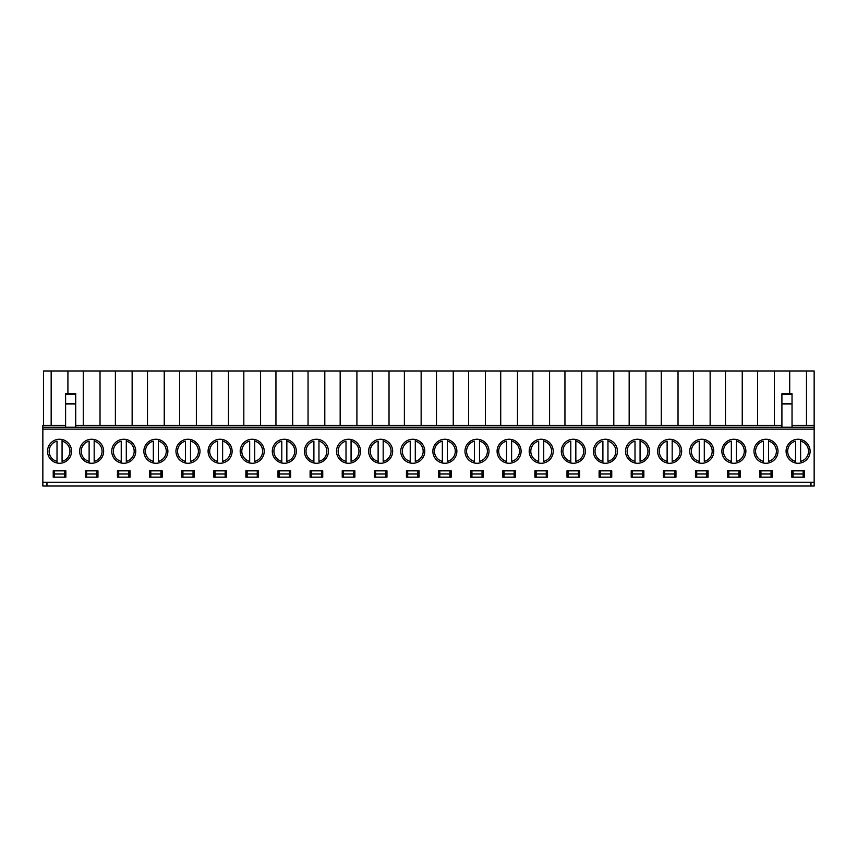<?xml version="1.0" encoding="UTF-8"?>
<svg xmlns="http://www.w3.org/2000/svg" width="857" height="857" viewBox="0 0 857 857"><rect width="100%" height="100%" fill="white"/><g stroke="black" fill="none" stroke-linecap="round" stroke-linejoin="round"><path stroke-width="1.29" d="M810.99 482.234L810.99 486.026L814.15 486.026L814.15 427.236L42.85 427.236L42.85 486.026L46.642 486.026L46.642 482.234M75.716 425.34L781.916 425.34M42.85 427.236L42.85 425.34L43.482 425.34L43.482 370.974L814.15 370.974L814.15 427.236M792.029 425.34L814.15 425.34M71.549 451.253A12.009 12.009 0 0 1 53.53 461.655A12.009 12.009 0 0 1 53.53 440.852A12.009 12.009 0 0 1 71.549 451.253M103.654 451.253A12.009 12.009 0 0 1 85.646 461.655A12.009 12.009 0 0 1 85.646 440.852A12.009 12.009 0 0 1 103.654 451.253M135.77 451.253A12.009 12.009 0 0 1 117.752 461.655A12.009 12.009 0 0 1 117.752 440.852A12.009 12.009 0 0 1 135.77 451.253M167.886 451.253A12.009 12.009 0 0 1 149.868 461.655A12.009 12.009 0 0 1 149.868 440.852A12.009 12.009 0 0 1 167.886 451.253M199.992 451.253A12.009 12.009 0 0 1 181.973 461.655A12.009 12.009 0 0 1 181.973 440.852A12.009 12.009 0 0 1 199.992 451.253M232.108 451.253A12.009 12.009 0 0 1 214.089 461.655A12.009 12.009 0 0 1 214.089 440.852A12.009 12.009 0 0 1 232.108 451.253M264.213 451.253A12.009 12.009 0 0 1 246.195 461.655A12.009 12.009 0 0 1 246.195 440.852A12.009 12.009 0 0 1 264.213 451.253M296.329 451.253A12.009 12.009 0 0 1 278.311 461.655A12.009 12.009 0 0 1 278.311 440.852A12.009 12.009 0 0 1 296.329 451.253M328.435 451.253A12.009 12.009 0 0 1 310.427 461.655A12.009 12.009 0 0 1 310.427 440.852A12.009 12.009 0 0 1 328.435 451.253M360.551 451.253A12.009 12.009 0 0 1 342.532 461.655A12.009 12.009 0 0 1 342.532 440.852A12.009 12.009 0 0 1 360.551 451.253M392.656 451.253A12.009 12.009 0 0 1 374.648 461.655A12.009 12.009 0 0 1 374.648 440.852A12.009 12.009 0 0 1 392.656 451.253M424.772 451.253A12.009 12.009 0 0 1 406.754 461.655A12.009 12.009 0 0 1 406.754 440.852A12.009 12.009 0 0 1 424.772 451.253M456.877 451.253A12.009 12.009 0 0 1 438.87 461.655A12.009 12.009 0 0 1 438.87 440.852A12.009 12.009 0 0 1 456.877 451.253M488.993 451.253A12.009 12.009 0 0 1 470.975 461.655A12.009 12.009 0 0 1 470.975 440.852A12.009 12.009 0 0 1 488.993 451.253M521.099 451.253A12.009 12.009 0 0 1 503.091 461.655A12.009 12.009 0 0 1 503.091 440.852A12.009 12.009 0 0 1 521.099 451.253M553.215 451.253A12.009 12.009 0 0 1 535.197 461.655A12.009 12.009 0 0 1 535.197 440.852A12.009 12.009 0 0 1 553.215 451.253M585.331 451.253A12.009 12.009 0 0 1 567.313 461.655A12.009 12.009 0 0 1 567.313 440.852A12.009 12.009 0 0 1 585.331 451.253M617.436 451.253A12.009 12.009 0 0 1 599.418 461.655A12.009 12.009 0 0 1 599.418 440.852A12.009 12.009 0 0 1 617.436 451.253M649.552 451.253A12.009 12.009 0 0 1 631.534 461.655A12.009 12.009 0 0 1 631.534 440.852A12.009 12.009 0 0 1 649.552 451.253M681.658 451.253A12.009 12.009 0 0 1 663.639 461.655A12.009 12.009 0 0 1 663.639 440.852A12.009 12.009 0 0 1 681.658 451.253M713.774 451.253A12.009 12.009 0 0 1 695.755 461.655A12.009 12.009 0 0 1 695.755 440.852A12.009 12.009 0 0 1 713.774 451.253M745.879 451.253A12.009 12.009 0 0 1 727.872 461.655A12.009 12.009 0 0 1 727.872 440.852A12.009 12.009 0 0 1 745.879 451.253M777.995 451.253A12.009 12.009 0 0 1 759.977 461.655A12.009 12.009 0 0 1 759.977 440.852A12.009 12.009 0 0 1 777.995 451.253M810.101 451.253A12.009 12.009 0 0 1 792.093 461.655A12.009 12.009 0 0 1 792.093 440.852A12.009 12.009 0 0 1 810.101 451.253M814.15 429.132L42.85 429.132M814.15 482.234L42.85 482.234M804.412 477.178L791.772 477.178L791.772 470.847L804.412 470.847L804.412 477.178M772.307 477.178L759.666 477.178L759.666 470.847L772.307 470.847L772.307 477.178M740.191 477.178L727.55 477.178L727.55 470.847L740.191 470.847L740.191 477.178M708.086 477.178L695.445 477.178L695.445 470.847L708.086 470.847L708.086 477.178M675.969 477.178L663.329 477.178L663.329 470.847L675.969 470.847L675.969 477.178M643.864 477.178L631.213 477.178L631.213 470.847L643.864 470.847L643.864 477.178M611.748 477.178L599.107 477.178L599.107 470.847L611.748 470.847L611.748 477.178M579.643 477.178L566.991 477.178L566.991 470.847L579.643 470.847L579.643 477.178M547.527 477.178L534.886 477.178L534.886 470.847L547.527 470.847L547.527 477.178M515.411 477.178L502.77 477.178L502.77 470.847L515.411 470.847L515.411 477.178M483.305 477.178L470.664 477.178L470.664 470.847L483.305 470.847L483.305 477.178M451.189 477.178L438.548 477.178L438.548 470.847L451.189 470.847L451.189 477.178M419.084 477.178L406.443 477.178L406.443 470.847L419.084 470.847L419.084 477.178M386.968 477.178L374.327 477.178L374.327 470.847L386.968 470.847L386.968 477.178M354.862 477.178L342.222 477.178L342.222 470.847L354.862 470.847L354.862 477.178M322.746 477.178L310.105 477.178L310.105 470.847L322.746 470.847L322.746 477.178M290.641 477.178L277.989 477.178L277.989 470.847L290.641 470.847L290.641 477.178M258.525 477.178L245.884 477.178L245.884 470.847L258.525 470.847L258.525 477.178M226.419 477.178L213.768 477.178L213.768 470.847L226.419 470.847L226.419 477.178M194.303 477.178L181.663 477.178L181.663 470.847L194.303 470.847L194.303 477.178M162.187 477.178L149.547 477.178L149.547 470.847L162.187 470.847L162.187 477.178M130.082 477.178L117.441 477.178L117.441 470.847L130.082 470.847L130.082 477.178M97.966 477.178L85.325 477.178L85.325 470.847L97.966 470.847L97.966 477.178M65.86 477.178L53.22 477.178L53.22 470.847L65.86 470.847L65.86 477.178M810.99 486.026L46.642 486.026M67.917 393.738L67.917 370.974M83.268 425.34L83.268 370.974M100.023 425.34L100.023 370.974M115.384 425.34L115.384 370.974M132.139 425.34L132.139 370.974M147.5 425.34L147.5 370.974M164.244 425.34L164.244 370.974M179.606 425.34L179.606 370.974M196.36 425.34L196.36 370.974M211.722 425.34L211.722 370.974M228.465 425.34L228.465 370.974M243.827 425.34L243.827 370.974M260.582 425.34L260.582 370.974M275.943 425.34L275.943 370.974M292.687 425.34L292.687 370.974M308.049 425.34L308.049 370.974M324.803 425.34L324.803 370.974M340.165 425.34L340.165 370.974M356.908 425.34L356.908 370.974M372.27 425.34L372.27 370.974M389.024 425.34L389.024 370.974M404.386 425.34L404.386 370.974M421.141 425.34L421.141 370.974M436.492 425.34L436.492 370.974M453.246 425.34L453.246 370.974M468.608 425.34L468.608 370.974M485.362 425.34L485.362 370.974M500.724 425.34L500.724 370.974M517.467 425.34L517.467 370.974M532.829 425.34L532.829 370.974M549.583 425.34L549.583 370.974M564.945 425.34L564.945 370.974M581.689 425.34L581.689 370.974M597.05 425.34L597.05 370.974M613.805 425.34L613.805 370.974M629.167 425.34L629.167 370.974M645.91 425.34L645.91 370.974M661.272 425.34L661.272 370.974M678.026 425.34L678.026 370.974M693.388 425.34L693.388 370.974M710.132 425.34L710.132 370.974M725.493 425.34L725.493 370.974M742.248 425.34L742.248 370.974M757.609 425.34L757.609 370.974M774.364 425.34L774.364 370.974M789.715 393.738L789.715 370.974M806.469 425.34L806.469 370.974M43.482 425.34L51.163 425.34L51.163 370.974M51.163 425.34L65.603 425.34M75.716 427.236L75.716 403.968L65.603 403.968L65.603 427.236M75.716 394.359L75.716 403.733L65.603 403.733L65.603 393.738L75.716 393.738L75.716 394.359L65.603 394.359M781.916 427.236L781.916 393.738L792.029 393.738L792.029 427.236M795.564 461.377L795.564 441.141A10.434 10.434 0 0 0 795.564 461.377L795.564 462.994L795.564 461.377M800.62 441.141L800.62 461.377A10.434 10.434 0 0 0 800.62 441.141L800.62 439.512L800.62 441.141M763.458 461.377L763.458 441.141A10.434 10.434 0 0 0 763.458 461.377L763.458 462.994L763.458 461.377M768.515 441.141L768.515 461.377A10.434 10.434 0 0 0 768.515 441.141L768.515 439.512L768.515 441.141M46.964 486.026L46.964 482.234M810.668 486.026L810.668 482.234M793.036 477.178L793.036 474.007L803.148 474.007L803.148 470.847M793.036 470.847L793.036 474.007M803.148 474.007L803.148 477.178M760.93 477.178L760.93 474.007L771.043 474.007L771.043 470.847M760.93 470.847L760.93 474.007M771.043 474.007L771.043 477.178M728.814 477.178L728.814 474.007L738.927 474.007L738.927 470.847M728.814 470.847L728.814 474.007M738.927 474.007L738.927 477.178M696.709 477.178L696.709 474.007L706.821 474.007L706.821 470.847M696.709 470.847L696.709 474.007M706.821 474.007L706.821 477.178M664.593 477.178L664.593 474.007L674.705 474.007L674.705 470.847M664.593 470.847L664.593 474.007M674.705 474.007L674.705 477.178M632.477 477.178L632.477 474.007L642.6 474.007L642.6 470.847M632.477 470.847L632.477 474.007M642.6 474.007L642.6 477.178M600.371 477.178L600.371 474.007L610.484 474.007L610.484 470.847M600.371 470.847L600.371 474.007M610.484 474.007L610.484 477.178M568.255 477.178L568.255 474.007L578.368 474.007L578.368 470.847M568.255 470.847L568.255 474.007M578.368 474.007L578.368 477.178M536.15 477.178L536.15 474.007L546.263 474.007L546.263 470.847M536.15 470.847L536.15 474.007M546.263 474.007L546.263 477.178M504.034 477.178L504.034 474.007L514.146 474.007L514.146 470.847M504.034 470.847L504.034 474.007M514.146 474.007L514.146 477.178M471.928 477.178L471.928 474.007L482.041 474.007L482.041 470.847M471.928 470.847L471.928 474.007M482.041 474.007L482.041 477.178M439.812 477.178L439.812 474.007L449.925 474.007L449.925 470.847M439.812 470.847L439.812 474.007M449.925 474.007L449.925 477.178M54.484 477.178L54.484 474.007L64.596 474.007L64.596 470.847M64.596 474.007L64.596 477.178M54.484 470.847L54.484 474.007M86.589 477.178L86.589 474.007L96.702 474.007L96.702 470.847M96.702 474.007L96.702 477.178M86.589 470.847L86.589 474.007M118.705 477.178L118.705 474.007L128.818 474.007L128.818 470.847M128.818 474.007L128.818 477.178M118.705 470.847L118.705 474.007M150.811 477.178L150.811 474.007L160.923 474.007L160.923 470.847M160.923 474.007L160.923 477.178M150.811 470.847L150.811 474.007M182.927 477.178L182.927 474.007L193.039 474.007L193.039 470.847M193.039 474.007L193.039 477.178M182.927 470.847L182.927 474.007M215.032 477.178L215.032 474.007L225.155 474.007L225.155 470.847M225.155 474.007L225.155 477.178M215.032 470.847L215.032 474.007M247.148 477.178L247.148 474.007L257.261 474.007L257.261 470.847M257.261 474.007L257.261 477.178M247.148 470.847L247.148 474.007M279.264 477.178L279.264 474.007L289.377 474.007L289.377 470.847M289.377 474.007L289.377 477.178M279.264 470.847L279.264 474.007M311.37 477.178L311.37 474.007L321.482 474.007L321.482 470.847M321.482 474.007L321.482 477.178M311.37 470.847L311.37 474.007M343.486 477.178L343.486 474.007L353.598 474.007L353.598 470.847M353.598 474.007L353.598 477.178M343.486 470.847L343.486 474.007M375.591 477.178L375.591 474.007L385.704 474.007L385.704 470.847M385.704 474.007L385.704 477.178M375.591 470.847L375.591 474.007M407.707 477.178L407.707 474.007L417.82 474.007L417.82 470.847M417.82 474.007L417.82 477.178M407.707 470.847L407.707 474.007M731.342 461.377L731.342 441.141A10.434 10.434 0 0 0 731.342 461.377L731.342 462.994L731.342 461.377M736.399 441.141L736.399 461.377A10.434 10.434 0 0 0 736.399 441.141L736.399 439.512L736.399 441.141M699.237 461.377L699.237 441.141A10.434 10.434 0 0 0 699.237 461.377L699.237 462.994L699.237 461.377M704.293 441.141L704.293 461.377A10.434 10.434 0 0 0 704.293 441.141L704.293 439.512L704.293 441.141M667.121 461.377L667.121 441.141A10.434 10.434 0 0 0 667.121 461.377L667.121 462.994L667.121 461.377M672.177 441.141L672.177 461.377A10.434 10.434 0 0 0 672.177 441.141L672.177 439.512L672.177 441.141M635.005 461.377L635.005 441.141A10.434 10.434 0 0 0 635.005 461.377L635.005 462.994L635.005 461.377M640.072 441.141L640.072 461.377A10.434 10.434 0 0 0 640.072 441.141L640.072 439.512L640.072 441.141M602.899 461.377L602.899 441.141A10.434 10.434 0 0 0 602.899 461.377L602.899 462.994L602.899 461.377M607.956 441.141L607.956 461.377A10.434 10.434 0 0 0 607.956 441.141L607.956 439.512L607.956 441.141M570.783 461.377L570.783 441.141A10.434 10.434 0 0 0 570.783 461.377L570.783 462.994L570.783 461.377M575.84 441.141L575.84 461.377A10.434 10.434 0 0 0 575.84 441.141L575.84 439.512L575.84 441.141M538.678 461.377L538.678 441.141A10.434 10.434 0 0 0 538.678 461.377L538.678 462.994L538.678 461.377M543.734 441.141L543.734 461.377A10.434 10.434 0 0 0 543.734 441.141L543.734 439.512L543.734 441.141M506.562 461.377L506.562 441.141A10.434 10.434 0 0 0 506.562 461.377L506.562 462.994L506.562 461.377M511.618 441.141L511.618 461.377A10.434 10.434 0 0 0 511.618 441.141L511.618 439.512L511.618 441.141M474.457 461.377L474.457 441.141A10.434 10.434 0 0 0 474.457 461.377L474.457 462.994L474.457 461.377M479.513 441.141L479.513 461.377A10.434 10.434 0 0 0 479.513 441.141L479.513 439.512L479.513 441.141M442.341 461.377L442.341 441.141A10.434 10.434 0 0 0 442.341 461.377L442.341 462.994L442.341 461.377M447.397 441.141L447.397 461.377A10.434 10.434 0 0 0 447.397 441.141L447.397 439.512L447.397 441.141M410.235 461.377L410.235 441.141A10.434 10.434 0 0 0 410.235 461.377L410.235 462.994L410.235 461.377M415.291 441.141L415.291 461.377A10.434 10.434 0 0 0 415.291 441.141L415.291 439.512L415.291 441.141M378.119 461.377L378.119 441.141A10.434 10.434 0 0 0 378.119 461.377L378.119 462.994L378.119 461.377M383.175 441.141L383.175 461.377A10.434 10.434 0 0 0 383.175 441.141L383.175 439.512L383.175 441.141M346.014 461.377L346.014 441.141A10.434 10.434 0 0 0 346.014 461.377L346.014 462.994L346.014 461.377M351.07 441.141L351.07 461.377A10.434 10.434 0 0 0 351.07 441.141L351.07 439.512L351.07 441.141M313.898 461.377L313.898 441.141A10.434 10.434 0 0 0 313.898 461.377L313.898 462.994L313.898 461.377M318.954 441.141L318.954 461.377A10.434 10.434 0 0 0 318.954 441.141L318.954 439.512L318.954 441.141M281.792 461.377L281.792 441.141A10.434 10.434 0 0 0 281.792 461.377L281.792 462.994L281.792 461.377M286.849 441.141L286.849 461.377A10.434 10.434 0 0 0 286.849 441.141L286.849 439.512L286.849 441.141M249.676 461.377L249.676 441.141A10.434 10.434 0 0 0 249.676 461.377L249.676 462.994L249.676 461.377M254.733 441.141L254.733 461.377A10.434 10.434 0 0 0 254.733 441.141L254.733 439.512L254.733 441.141M217.56 461.377L217.56 441.141A10.434 10.434 0 0 0 217.56 461.377L217.56 462.994L217.56 461.377M222.627 441.141L222.627 461.377A10.434 10.434 0 0 0 222.627 441.141L222.627 439.512L222.627 441.141M185.455 461.377L185.455 441.141A10.434 10.434 0 0 0 185.455 461.377L185.455 462.994L185.455 461.377M190.511 441.141L190.511 461.377A10.434 10.434 0 0 0 190.511 441.141L190.511 439.512L190.511 441.141M153.339 461.377L153.339 441.141A10.434 10.434 0 0 0 153.339 461.377L153.339 462.994L153.339 461.377M158.395 441.141L158.395 461.377A10.434 10.434 0 0 0 158.395 441.141L158.395 439.512L158.395 441.141M121.233 461.377L121.233 441.141A10.434 10.434 0 0 0 121.233 461.377L121.233 462.994L121.233 461.377M126.29 441.141L126.29 461.377A10.434 10.434 0 0 0 126.29 441.141L126.29 439.512L126.29 441.141M89.117 461.377L89.117 441.141A10.434 10.434 0 0 0 89.117 461.377L89.117 462.994L89.117 461.377M94.174 441.141L94.174 461.377A10.434 10.434 0 0 0 94.174 441.141L94.174 439.512L94.174 441.141M57.012 461.377L57.012 441.141A10.434 10.434 0 0 0 57.012 461.377L57.012 462.994L57.012 461.377M62.068 441.141L62.068 461.377A10.434 10.434 0 0 0 62.068 441.141L62.068 439.512L62.068 441.141M781.916 403.968L792.029 403.968M781.916 403.733L792.029 403.733M781.916 394.359L792.029 394.359"/></g></svg>
